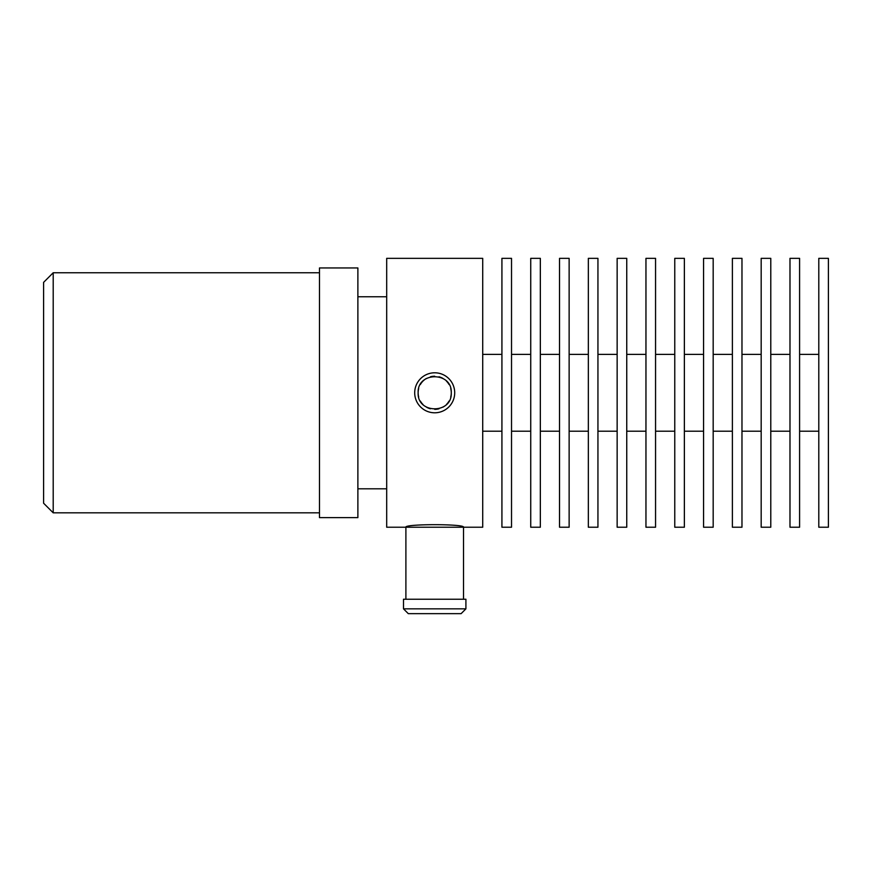 <?xml version="1.0" encoding="UTF-8"?>
<svg xmlns="http://www.w3.org/2000/svg" width="872" height="872" viewBox="0 0 872 872"><rect width="100%" height="100%" fill="white"/><g stroke="black" fill="none" stroke-linecap="round" stroke-linejoin="round"><path stroke-width="1.31" d="M461.114 613.648L408.292 613.648L403.496 608.841L465.91 608.841L461.114 613.648M465.91 608.841L465.91 599.238L403.496 599.238L403.496 608.841M463.512 599.238L463.512 527.222C465.343 523.832 404.052 523.843 405.894 527.222L405.894 599.238M451.271 392.792C452.328 414.135 417.089 414.156 418.135 392.792C417.078 371.45 452.317 371.418 451.271 392.792A16.568 16.568 0 0 0 450.715 388.531A16.568 16.568 0 0 1 450.715 397.043M418.135 258.352L386.688 258.352L386.688 527.222L463.512 527.222L405.894 527.222M414.701 258.352L482.717 258.352L482.717 527.222L463.512 527.222M511.526 392.792L511.526 527.222L501.923 527.222L501.923 258.352L511.526 258.352L511.526 392.792M530.732 392.792L530.732 527.222L540.335 527.222L540.335 258.352L530.732 258.352L530.732 392.792M559.53 392.792L559.53 527.222L569.133 527.222L569.133 258.352L559.53 258.352L559.53 392.792M588.338 392.792L588.338 527.222L597.941 527.222L597.941 258.352L588.338 258.352L588.338 392.792M617.147 392.792L617.147 527.222L626.75 527.222L626.75 258.352L617.147 258.352L617.147 392.792M645.956 392.792L645.956 527.222L655.559 527.222L655.559 258.352L645.956 258.352L645.956 392.792M674.764 392.792L674.764 527.222L684.367 527.222L684.367 258.352L674.764 258.352L674.764 392.792M703.573 392.792L703.573 527.222L713.176 527.222L713.176 258.352L703.573 258.352L703.573 392.792M732.382 392.792L732.382 527.222L741.974 527.222L741.974 258.352L732.382 258.352L732.382 392.792M761.18 392.792L761.18 527.222L770.783 527.222L770.783 258.352L761.18 258.352L761.18 392.792M789.988 392.792L789.988 527.222L799.591 527.222L799.591 258.352L789.988 258.352L789.988 392.792M828.4 392.792L828.4 527.222L818.797 527.222L818.797 258.352L828.4 258.352L828.4 392.792M482.717 354.381L501.923 354.381M482.717 431.204L501.923 431.204M449.058 384.519A16.568 16.568 0 0 0 446.42 381.086A16.568 16.568 0 0 1 449.058 384.519M442.987 378.448A16.568 16.568 0 0 0 438.987 376.791A16.568 16.568 0 0 1 442.987 378.448M434.692 376.224A16.568 16.568 0 0 0 430.408 376.791A16.568 16.568 0 0 1 434.692 376.224M426.408 378.448A16.568 16.568 0 0 0 422.985 381.086A16.568 16.568 0 0 1 426.408 378.448M422.582 381.5A16.568 16.568 0 0 0 420.348 384.53A16.568 16.568 0 0 1 422.582 381.5M418.702 388.531A16.568 16.568 0 0 0 418.702 397.054A16.568 16.568 0 0 1 418.135 392.792M449.058 401.055A16.568 16.568 0 0 1 446.431 404.488A16.568 16.568 0 0 0 449.058 401.055M444.775 405.938A16.568 16.568 0 0 1 442.998 407.126A16.568 16.568 0 0 0 444.775 405.938M438.998 408.783A16.568 16.568 0 0 1 434.714 409.35A16.568 16.568 0 0 0 438.998 408.783M430.419 408.794A16.568 16.568 0 0 1 426.419 407.137A16.568 16.568 0 0 0 430.419 408.794M422.985 404.499A16.568 16.568 0 0 1 420.348 401.055A16.568 16.568 0 0 0 422.985 404.499M357.88 267.955L357.88 517.619L319.479 517.619L319.479 267.955L357.88 267.955M53.203 272.762L43.6 282.365L43.6 503.22L53.203 512.823L53.203 272.762L319.479 272.762M511.526 354.381L530.732 354.381M511.526 431.204L530.732 431.204M540.335 354.381L559.53 354.381M540.335 431.204L559.53 431.204M569.133 354.381L588.338 354.381M569.133 431.204L588.338 431.204M597.941 354.381L617.147 354.381M597.941 431.204L617.147 431.204M626.75 354.381L645.956 354.381M626.75 431.204L645.956 431.204M655.559 354.381L674.764 354.381M655.559 431.204L674.764 431.204M684.367 354.381L703.573 354.381M684.367 431.204L703.573 431.204M713.176 354.381L732.382 354.381M713.176 431.204L732.382 431.204M741.974 354.381L761.18 354.381M741.974 431.204L761.18 431.204M770.783 354.381L789.988 354.381M770.783 431.204L789.988 431.204M799.591 354.381L818.797 354.381M799.591 431.204L818.797 431.204M414.701 392.792A20.002 20.002 0 0 1 434.703 372.791A20.002 20.002 0 0 1 454.704 392.792A20.002 20.002 0 0 1 434.703 412.794A20.002 20.002 0 0 1 414.701 392.792M357.88 296.763L386.688 296.763M53.203 512.823L319.479 512.823M357.88 488.811L386.688 488.811"/></g></svg>

